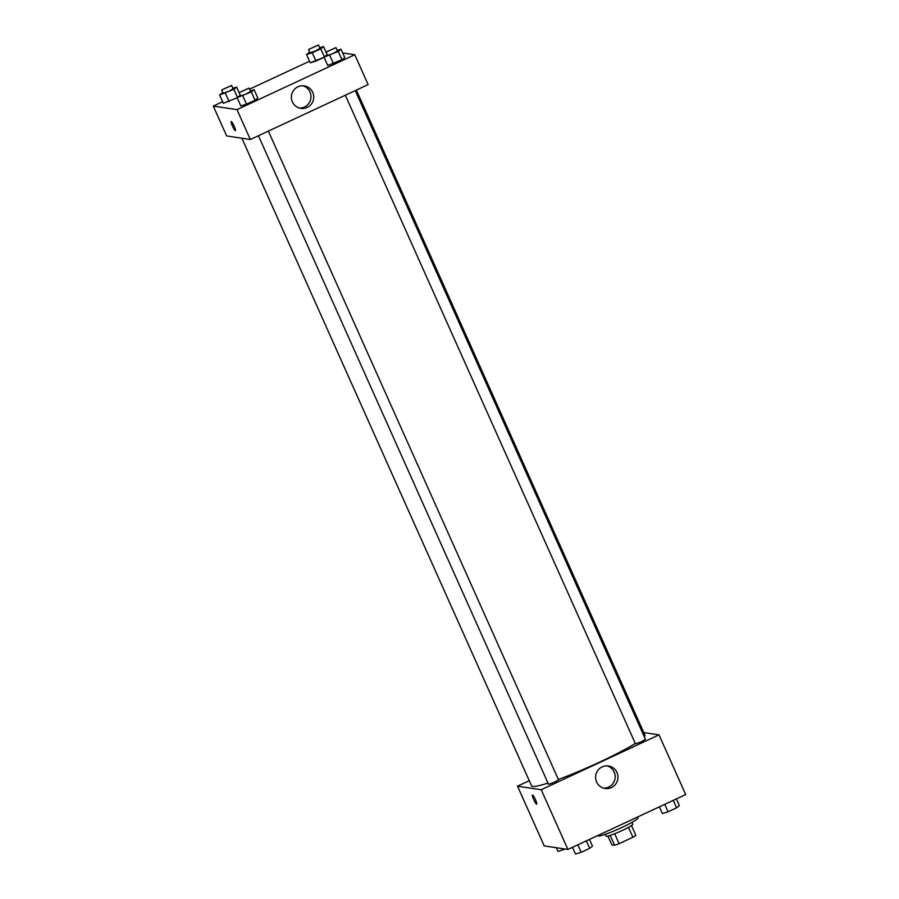 <?xml version="1.0" encoding="UTF-8"?>
<svg xmlns="http://www.w3.org/2000/svg" width="899" height="899" viewBox="0 0 899 899"><rect width="100%" height="100%" fill="white"/><g stroke="black" fill="none" stroke-linecap="round" stroke-linejoin="round"><path stroke-width="1.35" d="M628.468 827.35L632.896 837.25L619.13 843.667A14.148 1.405 -24.1 0 1 614.624 845.296L611.859 844.88L607.915 836.081M632.896 837.25A14.148 1.405 -24.1 0 0 635.896 835.396L631.48 825.529M631.941 822.383L632.761 824.214A14.609 1.45 155.9 0 1 620.018 831.508A14.609 1.45 155.9 0 1 606.083 836.149L605.263 834.317M614.691 833.766L619.13 843.667M610.196 835.407L614.624 845.296M597.801 835.531L597.936 835.812A21.913 2.18 -24.1 0 0 618.827 828.856A21.913 2.18 -24.1 0 0 637.942 817.921L637.537 817.022M643.774 732.561L659.001 734.854L685.712 794.57L567.921 849.454L544.232 845.892L517.509 786.176L529.264 780.703M535.467 799.705A5.023 0.764 65 0 1 536.681 804.122A5.023 0.764 65 0 1 533.86 799.896A5.023 0.764 65 0 1 532.433 795.019A5.023 0.764 65 0 1 535.467 799.705M659.001 734.854L541.209 789.738L567.921 849.454M541.209 789.738L517.509 786.176M532.433 795.019A5.023 0.764 -115 0 0 533.86 799.896A5.023 0.764 -115 0 0 536.681 804.122M611.399 787.558A11.372 11.181 -81.4 0 1 595.722 775.567A11.372 11.181 -81.4 0 1 617.86 775.623A11.372 11.181 -81.4 0 1 611.399 787.558M603.701 788.176A11.372 11.181 98.6 0 0 607.05 765.858M345.317 95.238L635.447 743.821L641.054 741.911L645.448 739.349L355.251 90.608M258.418 135.738L548.547 784.31L553.773 782.579L558.549 779.838L268.352 131.108M241.865 138.221L531.579 785.872A62.087 6.181 -24.1 0 0 547.997 783.074M558.38 779.467A62.087 6.181 -24.1 0 0 635.301 743.495M644.302 736.787A62.087 6.181 -24.1 0 0 644.931 735.157L356.375 90.08M342.665 52.929L354.768 54.749L368.129 84.607L250.338 139.502L226.649 135.929L213.288 106.071L222.626 101.722M309.537 61.222L249.585 89.158M327.719 65.436L341.957 59.727L344.722 57.514L341.957 59.727L327.719 65.436L324.011 57.143L327.214 54.749M240.82 105.936L246.551 104.183L255.058 100.216L257.822 98.013L255.058 100.216L246.551 104.183L240.82 105.936L237.111 97.643L240.303 95.238M223.334 103.306L237.167 97.777L223.334 103.306L219.626 95.013L222.828 92.608M354.768 54.749L236.988 109.644L213.288 106.071M315.976 61.053L324.067 57.278L310.245 62.806L315.976 61.053L312.256 52.76L306.525 54.513L309.728 52.108M312.74 92.372A11.372 11.181 -81.4 0 1 300.862 108.374A11.372 11.181 -81.4 0 1 291.501 95.463A11.372 11.181 -81.4 0 1 312.74 92.372M236.988 109.644L250.338 139.502M235.336 130.67A5.023 0.764 65 0 1 232.504 126.197A5.023 0.764 65 0 1 231.178 121.556A5.023 0.764 65 0 1 233.998 125.781A5.023 0.764 65 0 1 235.426 130.658A5.023 0.764 65 0 1 235.336 130.67M299.468 108.071A11.372 11.181 98.6 0 0 302.828 85.753M231.178 121.545A5.023 0.764 -115 0 0 232.504 126.197A5.023 0.764 -115 0 0 235.347 130.658A5.023 0.764 -115 0 0 235.426 130.658M337.26 50.378L341.013 49.22L338.249 51.423L324.011 57.143M326.022 52.108L327.517 55.423L332.731 53.682L337.518 50.951L335.934 47.58L326.022 52.108L336.035 47.636M341.013 49.22L344.722 57.514M338.249 51.423L341.957 59.727M329.742 55.39L333.45 63.683M250.36 90.866L254.114 89.72L251.338 91.923L237.111 97.643M239.123 92.597L240.606 95.923L245.832 94.181L250.607 91.44L249.034 88.08L239.123 92.597L249.124 88.124M254.114 89.72L257.822 98.013M251.338 91.923L255.058 100.216M242.842 95.89L246.551 104.183M319.774 47.748L323.528 46.591L320.763 48.793L312.256 52.76M308.548 49.479L310.031 52.794L315.257 51.052L320.033 48.321L318.46 44.95L308.548 49.479L318.549 44.995M306.525 54.513L310.245 62.806M323.528 46.591L327.18 54.76M320.763 48.793L324.37 56.862M232.875 88.237L236.628 87.091L233.864 89.293L219.626 95.013M221.648 89.967L223.132 93.282L228.357 91.552L233.133 88.81L231.549 85.45L221.648 89.967L231.65 85.495M236.628 87.091L240.28 95.249M233.864 89.293L237.471 97.362M225.357 93.249L229.065 101.542M676.374 798.919L679.374 805.628L676.599 807.83L668.103 811.797L662.372 813.55L659.372 806.841M673.261 800.368L676.599 807.83M664.766 804.335L668.103 811.797M589.463 839.419L592.475 846.128L589.699 848.33L581.204 852.297L575.472 854.05L572.472 847.341M586.362 840.868L589.699 848.33M577.866 844.824L581.204 852.297M565.078 849.027L557.987 851.42L556.335 847.712M563.313 848.768L563.718 849.656"/></g></svg>
